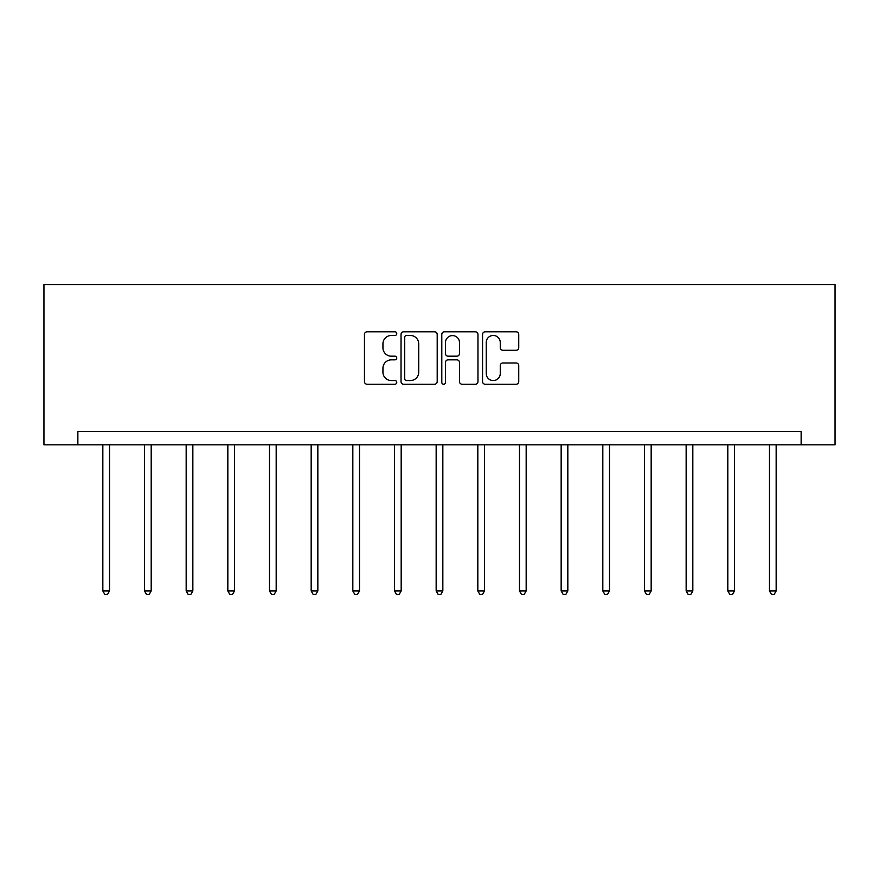 <?xml version="1.0" encoding="UTF-8"?>
<svg xmlns="http://www.w3.org/2000/svg" width="879" height="879" viewBox="0 0 879 879"><rect width="100%" height="100%" fill="white"/><g stroke="black" fill="none" stroke-linecap="round" stroke-linejoin="round"><path stroke-width="1.32" d="M396.77 333.635A1.835 1.835 0 0 0 394.935 331.801L367.081 331.801A2.626 2.626 0 0 0 364.455 334.416L364.455 381.607A2.626 2.626 0 0 0 367.081 384.233L394.935 384.233A1.835 1.835 0 0 0 396.77 382.398A1.835 1.835 0 0 0 394.935 380.563L391.331 380.563A8.394 8.394 0 0 1 382.936 372.169L382.936 368.235A8.394 8.394 0 0 1 391.331 359.852L394.935 359.852A1.835 1.835 0 0 0 396.77 358.017A1.835 1.835 0 0 0 394.935 356.182L391.331 356.182A8.394 8.394 0 0 1 382.936 347.787L382.936 343.854A8.394 8.394 0 0 1 391.331 335.47L394.935 335.47A1.835 1.835 0 0 0 396.77 333.635M516.116 350.281A2.626 2.626 0 0 0 518.742 347.655L518.742 334.416A2.626 2.626 0 0 0 516.116 331.801L485.186 331.801A2.626 2.626 0 0 0 482.56 334.416L482.56 381.607A2.626 2.626 0 0 0 485.186 384.233L516.116 384.233A2.626 2.626 0 0 0 518.742 381.607L518.742 365.62A2.626 2.626 0 0 0 516.116 362.994L502.876 362.994A2.626 2.626 0 0 0 500.261 365.62L500.261 373.542A7.01 7.01 0 0 1 493.24 380.563A7.01 7.01 0 0 1 486.23 373.542L486.23 342.48A7.01 7.01 0 0 1 493.24 335.47A7.01 7.01 0 0 1 500.261 342.48L500.261 347.655A2.626 2.626 0 0 0 502.876 350.281L516.116 350.281M801.132 444.818L835.05 444.818L835.05 284.565L43.95 284.565L43.95 444.818L801.132 444.818L801.132 431.457L77.868 431.457L77.868 444.818M437.204 334.416A2.626 2.626 0 0 0 434.589 331.801L403.648 331.801A2.626 2.626 0 0 0 401.033 334.416L401.033 381.607A2.626 2.626 0 0 0 403.648 384.233L434.589 384.233A2.626 2.626 0 0 0 437.204 381.607L437.204 334.416M444.411 331.801L475.352 331.801A2.626 2.626 0 0 1 477.967 334.416L477.967 381.607A2.626 2.626 0 0 1 475.352 384.233L462.112 384.233A2.626 2.626 0 0 1 459.486 381.607L459.486 362.467A2.626 2.626 0 0 0 456.871 359.852L448.081 359.852A2.626 2.626 0 0 0 445.466 362.467L445.466 382.398A1.835 1.835 0 0 1 443.631 384.233A1.835 1.835 0 0 1 441.796 382.398L441.796 334.416A2.626 2.626 0 0 1 444.411 331.801M406.537 335.47A1.835 1.835 0 0 0 404.703 337.305L404.703 378.728A1.835 1.835 0 0 0 406.537 380.563L410.339 380.563A8.394 8.394 0 0 0 418.723 372.169L418.723 343.854A8.394 8.394 0 0 0 410.339 335.47L406.537 335.47M459.486 342.612A7.01 7.01 0 0 0 452.476 335.602A7.01 7.01 0 0 0 445.466 342.612L445.466 353.556A2.626 2.626 0 0 0 448.081 356.182L456.871 356.182A2.626 2.626 0 0 0 459.486 353.556L459.486 342.612M102.843 444.818L102.843 590.963L109.523 590.963L109.523 444.818M109.523 590.963L107.513 594.435L104.843 594.435L102.843 590.963M144.508 444.818L144.508 590.963L151.188 590.963L151.188 444.818M151.188 590.963L149.177 594.435L146.507 594.435L144.508 590.963M186.172 444.818L186.172 590.963L192.853 590.963L192.853 444.818M192.853 590.963L190.842 594.435L188.172 594.435L186.172 590.963M227.837 444.818L227.837 590.963L234.517 590.963L234.517 444.818M234.517 590.963L232.506 594.435L229.837 594.435L227.837 590.963M269.501 444.818L269.501 590.963L276.182 590.963L276.182 444.818M276.182 590.963L274.171 594.435L271.501 594.435L269.501 590.963M311.166 444.818L311.166 590.963L317.846 590.963L317.846 444.818M317.846 590.963L315.836 594.435L313.166 594.435L311.166 590.963M352.831 444.818L352.831 590.963L359.511 590.963L359.511 444.818M359.511 590.963L357.5 594.435L354.83 594.435L352.831 590.963M394.495 444.818L394.495 590.963L401.176 590.963L401.176 444.818M401.176 590.963L399.176 594.435L396.495 594.435L394.495 590.963M436.16 444.818L436.16 590.963L442.84 590.963L442.84 444.818M442.84 590.963L440.84 594.435L438.16 594.435L436.16 590.963M477.824 444.818L477.824 590.963L484.505 590.963L484.505 444.818M484.505 590.963L482.505 594.435L479.824 594.435L477.824 590.963M519.489 444.818L519.489 590.963L526.169 590.963L526.169 444.818M526.169 590.963L524.17 594.435L521.5 594.435L519.489 590.963M561.154 444.818L561.154 590.963L567.834 590.963L567.834 444.818M567.834 590.963L565.834 594.435L563.164 594.435L561.154 590.963M602.818 444.818L602.818 590.963L609.499 590.963L609.499 444.818M609.499 590.963L607.499 594.435L604.829 594.435L602.818 590.963M644.483 444.818L644.483 590.963L651.163 590.963L651.163 444.818M651.163 590.963L649.163 594.435L646.494 594.435L644.483 590.963M686.147 444.818L686.147 590.963L692.828 590.963L692.828 444.818M692.828 590.963L690.828 594.435L688.158 594.435L686.147 590.963M727.812 444.818L727.812 590.963L734.492 590.963L734.492 444.818M734.492 590.963L732.493 594.435L729.823 594.435L727.812 590.963M769.477 444.818L769.477 590.963L776.157 590.963L776.157 444.818M776.157 590.963L774.157 594.435L771.487 594.435L769.477 590.963"/></g></svg>
